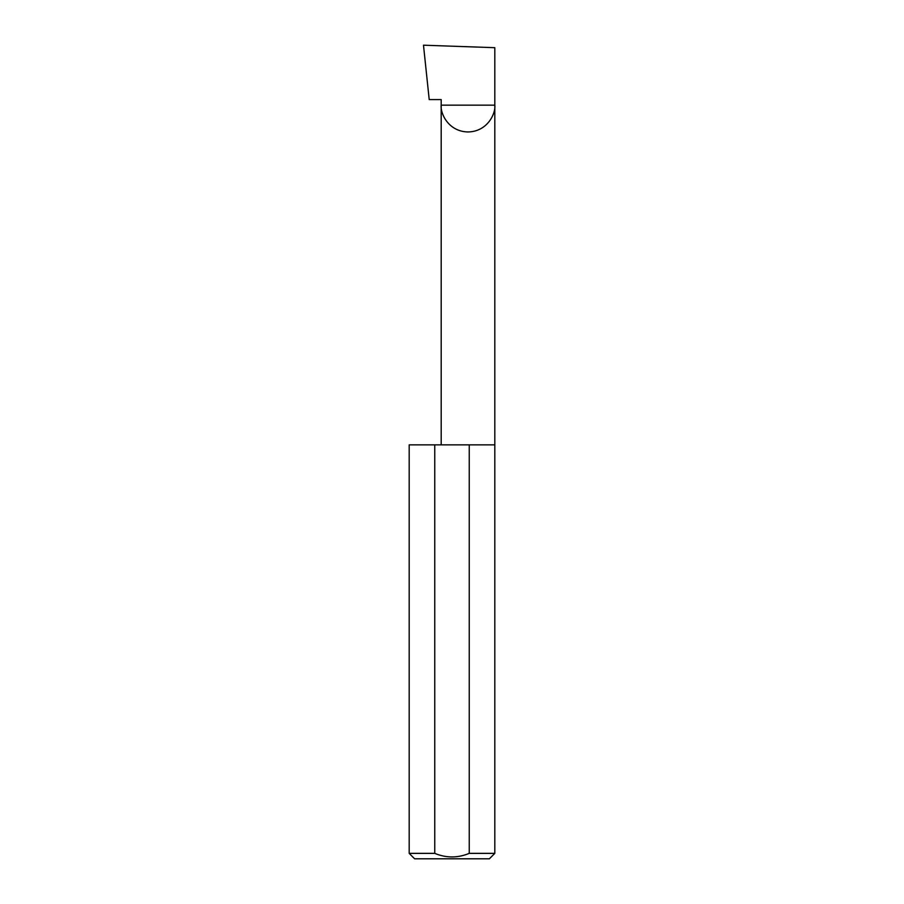 <?xml version="1.0" encoding="UTF-8"?>
<svg xmlns="http://www.w3.org/2000/svg" width="904" height="904" viewBox="0 0 904 904"><rect width="100%" height="100%" fill="white"/><g stroke="black" fill="none" stroke-linecap="round" stroke-linejoin="round"><path stroke-width="1.36" d="M441.186 444.858L441.186 105.146L494.816 105.146L494.816 47.686L423.49 45.2L429.208 99.587L441.186 99.587L441.186 105.146C440.112 112.989 448.158 131.6 468.001 131.961C487.855 131.6 495.9 112.989 494.816 105.146L494.816 853.365L489.38 858.8L414.62 858.8L409.184 853.365L434.756 853.365C446.237 858.122 457.74 858.122 469.244 853.365L494.816 853.365M469.244 853.365L469.244 444.858L494.816 444.858M409.184 853.365L409.184 444.858L434.756 444.858L434.756 853.365M469.244 444.858L434.756 444.858"/></g></svg>
